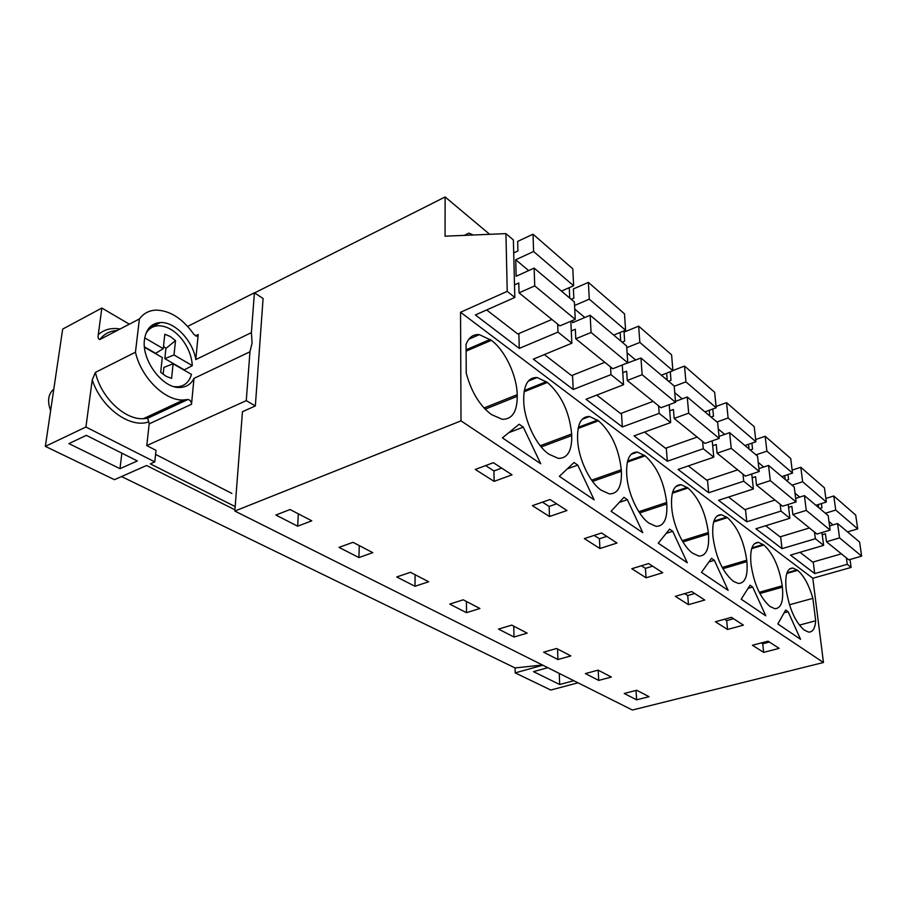 <?xml version="1.0" encoding="UTF-8"?>
<svg xmlns="http://www.w3.org/2000/svg" width="907" height="907" viewBox="0 0 907 907"><rect width="100%" height="100%" fill="white"/><g stroke="black" fill="none" stroke-linecap="round" stroke-linejoin="round"><path stroke-width="1.36" d="M813.239 561.977L814.724 573.575L790.496 555.118L823.635 545.356L821.946 532.556M818.658 507.603L818.261 504.553M823.635 545.356L815.382 538.735L814.52 532.08M235.174 506.594L150.313 463.851L154.78 461.89L85.927 427.016L92.231 379.897L95.416 372.392L135.449 352.211C141.175 377.8 165.142 401.109 183.463 399.976L187.964 399.477C190.164 399.953 191.343 401.552 191.513 404.261L193.996 378.389L249.958 351.791L246.262 400.656L255.343 405.939L242.452 411.71L234.834 511.049L632.394 710.034L823.465 662.507L812.808 578.247L460.552 312.257L507.228 291.351L505.936 233.632L445.054 236.183L445.122 196.966L254.595 292.916M812.808 578.247L851.117 567.419L847.263 564.324L846.367 557.862M814.724 573.575L847.263 564.324M507.228 291.351L514.825 297.451L475.381 314.956L519.269 348.401L557.998 332.109L571.841 343.22L533.339 359.127L573.19 389.488L610.978 374.636L623.551 384.738L586.001 399.261L622.338 426.959L659.196 413.354L670.67 422.56L634.05 435.882L667.337 461.244L703.276 448.738L713.786 457.173L678.073 469.429L708.673 492.75L743.717 481.209L753.388 488.975L718.559 500.29L746.778 521.797L780.972 511.106L789.895 518.271L755.916 528.758L782.027 548.656L815.382 538.735M489.655 234.312L445.122 196.966M473.295 235.004L468.885 233.133L464.611 235.367M823.465 662.507L461.005 420.859L460.552 312.257M484.009 407.98L517.205 394.692L517.239 396.336C517.183 411.812 512.16 419.465 502.161 419.295L491.345 414.51C479.667 405.644 471.3 391.847 466.232 373.14L466.062 344.445C468.704 337.381 473.137 334.105 479.338 334.626L491.356 340.306L466.096 351.156M517.205 394.692C516.956 375.634 504.95 350.204 491.356 340.306M519.155 424.249L523.26 427.106L540.731 463.749L502.399 437.854L519.155 424.249M786.097 588.609L786.256 589.969C789.317 608.846 795.337 622.225 804.305 630.116L808.568 632.088C812.683 632.292 815.053 628.528 815.688 620.785L812.865 598.348C808.953 584.958 803.874 575.628 797.627 570.356L792.888 568.02C787.163 568.099 784.895 574.97 786.097 588.609M777.832 623.948L785.689 610.037L788.138 611.737L800.552 639.299L777.832 623.948M752.708 587.044L765.769 615.796L741.189 599.198L750.066 585.196L752.708 587.044L748.06 588.371M751.075 564.642C754.057 584.119 760.383 598.076 770.032 606.5L774.816 608.699C781.131 608.472 783.648 601.296 782.378 587.169L782.219 585.809C779.294 567.192 773.172 553.587 763.864 544.994L758.535 542.386C752.413 542.42 749.874 549.37 750.928 563.236L751.075 564.642M728.128 590.366L701.474 572.362L711.507 558.327L714.365 560.311L728.128 590.366M733.74 581.5L738.389 583.45C745.169 583.269 748.003 575.99 746.88 561.614L746.733 560.22C743.887 541.014 737.448 526.82 727.425 517.625L721.416 514.7C714.852 514.688 712.006 521.718 712.879 535.81L713.015 537.239C715.906 557.374 722.562 571.954 732.992 580.979L733.74 581.5M577.566 438.228L577.646 439.804C578.235 458.296 589.811 482.796 601.364 490.302L609.391 493.907C617.905 493.907 621.907 486.367 621.386 471.289L621.284 469.758C618.857 448.58 611.261 432.254 598.495 420.791L589.573 416.506C581.387 416.313 577.385 423.546 577.566 438.228M523.69 399.363L523.736 401.007C523.963 420.111 536.309 445.961 549.018 454.237L558.293 458.375C567.51 458.454 572 450.847 571.739 435.564L571.671 433.977C569.46 412.05 561.388 394.874 547.443 382.437L537.125 377.527C528.282 377.244 523.804 384.534 523.69 399.363M574.04 462.502L577.759 465.098L594.142 499.836L559.358 476.345L574.04 462.502M645.16 455.847L637.394 452.094C629.798 451.958 626.227 459.135 626.669 473.635L626.771 475.166C627.678 493.079 638.562 516.355 649.106 523.192L656.09 526.343C663.969 526.287 667.541 518.827 666.781 503.975L666.668 502.478C664.071 482.002 656.895 466.459 645.16 455.847L627.338 462.139M611.08 511.287L623.982 497.308L627.372 499.678L642.791 532.704L611.08 511.287M671.611 506.038L671.724 507.523C672.881 524.881 683.152 547.057 692.812 553.304L698.934 556.093C706.247 555.968 709.421 548.588 708.469 533.974L708.344 532.534C705.601 512.704 698.821 497.864 687.994 488.011L681.18 484.701C674.116 484.633 670.931 491.741 671.611 506.038M669.627 529.132L672.733 531.298L687.279 562.771L658.267 543.168L669.627 529.132M851.117 567.419L850.006 559.494M234.834 511.049L461.005 420.859M290.07 509.519L311.781 520.833L297.655 526.196L275.875 515.04L290.07 509.519M494.111 481.379L475.302 469.452L493.351 462.695L512.024 474.826L494.111 481.379L493.941 470.948L485.608 465.586M636.612 699.83L649.038 696.689L636.725 690.272L624.22 693.481L636.612 699.83L636.034 690.454M763.649 652.371L779.147 648.369L768.048 641.158L752.436 645.262L763.649 652.371L762.742 643.8L761.358 642.916M648.596 563.553L662.745 572.748L646.079 577.793L631.794 568.723L648.596 563.553M715.408 621.771L731.416 617.35L743.411 625.15L727.539 629.458L715.408 621.771M688.47 604.674L675.33 596.341L691.724 591.568L704.739 600.026L688.47 604.674L687.721 595.559L684.694 593.62M556.603 648.494L570.854 655.92L557.941 659.525L543.61 652.178L556.603 648.494M513.997 637.02L498.521 629.084L511.775 625.116L527.171 633.143L513.997 637.02L513.759 626.159M414.975 586.285L428.637 581.772L410.486 572.306L396.744 576.954L414.975 586.285L415.111 574.721M358.911 557.567L372.811 552.658L352.993 542.329L339.025 547.386L358.911 557.567L359.285 545.606M549.483 516.502L532.386 505.664L550.016 499.508L566.977 510.528L549.483 516.502L549.12 506.435L542.454 502.149M479.916 608.506L466.493 612.678L449.725 604.096L463.228 599.799L479.916 608.506M584.335 538.611L601.545 532.987L617.009 543.032L599.924 548.508L584.335 538.611M598.144 670.148L585.389 673.584L598.699 680.409L598.189 670.171L611.363 677.053L598.699 680.409M788.138 611.737L784.113 612.826M762.742 643.8L769.419 642.043M789.475 604.776L812.865 598.348M799.339 625.127L815.688 620.785M231.875 493.431L155.585 454.396M129.179 324.082L101.845 308.051L62.674 329.082L45.35 446.369L114.452 479.678L146.571 465.506L234.924 509.802M121.538 476.549L515.074 667.937L515.187 672.881L542.817 665.205M515.187 672.881L550.798 690.046L577.997 682.812M45.35 446.369L85.927 427.016M119.996 468.681L68.898 443.602L86.346 435.36L137.365 460.937L119.996 468.681L121.855 453.171M547.805 667.699L533.497 671.656L559.676 684.502L573.825 680.715M515.074 667.937L542.454 665.012M178.089 403.966L177.228 402.889M246.262 400.656L146.775 445.598L156.015 450.348L154.78 461.89M198.622 476.413L169.462 461.493M559.676 684.502L559.268 673.436M610.978 374.636L610.513 366.916M572.532 375.226L573.19 389.488M623.551 384.738L622.27 364.988M620.705 340.975L620.15 332.472M571.841 343.22L570.82 321.248M569.743 298.074L569.256 287.678M557.998 332.109L557.669 324.128M549.12 506.435L556.66 503.827M577.759 465.098L567.294 468.862M523.26 427.106L508.77 432.684M493.941 470.948L501.662 468.091M659.196 413.354L658.618 405.86M621.465 413.218L622.338 426.959M670.67 422.56L669.219 404.669M667.223 380.124L666.645 373.151M599.924 548.508L599.414 538.769L594.164 535.402M599.414 538.769L606.772 536.377M627.372 499.678L619.266 502.421M703.276 448.738L702.608 441.471M666.282 448.001L667.337 461.244M713.786 457.173L712.222 440.859M709.83 415.996L709.285 410.281M646.079 577.793L645.433 568.372L641.396 565.764M645.433 568.372L652.621 566.161M672.733 531.298L666.18 533.384M466.493 612.678L466.436 601.477M743.717 481.209L742.969 474.157M707.483 479.962L708.673 492.75M753.388 488.975L751.756 473.987M749.023 448.988L748.513 444.317M687.721 595.559L694.728 593.518M714.365 560.311L708.911 561.955M780.972 511.106L780.156 504.269M745.475 509.428L746.778 521.797M789.895 518.271L788.217 504.451M785.19 479.429L784.725 475.642M727.539 629.458L726.688 620.626L724.557 619.243M726.688 620.626L733.536 618.733M557.941 659.525L557.556 648.993M780.621 536.683L782.027 548.656M514.825 297.451L513.373 239.958L505.936 233.632M255.343 405.939L263.087 298.516L254.414 292.791L187.681 326.407M518.872 333.561L519.269 348.401M297.655 526.196L298.324 513.816M101.845 308.051L98.285 334.638C97.775 337.472 98.273 339.116 99.781 339.569L139.406 318.947C143.567 313.368 149.099 310.421 156.027 310.103C170.062 310.466 182.715 318.584 193.985 334.468L196.683 336.225L198.191 334.536L195.799 359.569C192.749 340.624 174.824 321.577 160.369 322.541C151.424 323.243 146.129 328.924 144.485 339.581C141.277 360.272 162.965 388.933 180.176 387.436C186.457 387.142 191.06 384.126 193.996 378.389M135.449 352.211L139.406 318.947M95.416 372.392C100.915 397.481 124.871 420.054 143.419 418.671L147.671 418.138L149.19 423.852L146.775 445.598M254.414 292.791L251.398 332.62L195.799 359.569M249.958 351.791L252.078 343.039L251.398 332.62M575.242 319.377L574.403 301.997L534.144 268.109L534.733 285.886L575.242 319.377L559.834 325.885L519.053 292.859L534.733 285.886M486.674 309.945L517.806 334.014L551.898 319.457M561.456 291.09L573.621 285.773L572.805 268.835L533.021 234.21L517.67 241.398L517.92 250.956L513.702 252.906M519.053 292.859L518.781 282.995L514.507 284.911M573.621 285.773L533.599 251.522L533.021 234.21M528.679 270.592L515.709 259.753L533.599 251.522M534.144 268.109L516.14 276.272L515.709 259.753M627.78 362.811L626.646 345.975L590.151 315.251L591.081 332.472L627.78 362.811L612.769 368.741L575.786 338.799L591.081 332.472M544.37 354.569L571.58 375.611L604.844 362.324M613.722 335.102L625.592 330.239L624.492 313.822L588.382 282.394L573.394 288.925L573.848 298.188L571.217 299.321M575.786 338.799L575.333 329.241L571.263 330.942M625.592 330.239L589.278 299.174L588.382 282.394M584.822 317.507L574.743 309.083M574.573 305.478L589.278 299.174M590.151 315.251L572.589 322.665L572.487 320.534M675.568 402.311L674.196 385.997L640.954 358.016L642.156 374.704L675.568 402.311L660.942 407.742L627.27 380.475L642.156 374.704M596.761 395.089L620.615 413.547L653.074 401.37M661.35 375.192L672.915 370.736L671.577 354.807L638.653 326.146L624.05 332.121L624.651 341.111L622.089 342.143M627.27 380.475L626.646 371.212L622.769 372.732M672.915 370.736L639.832 342.427L638.653 326.146M635.762 360.068L627.111 352.834M626.76 347.676L639.832 342.427M640.954 358.016L623.812 364.376M719.217 438.41L717.652 422.583L687.257 396.994L688.685 413.161L719.217 438.41L704.977 443.387L674.173 418.456L688.685 413.161M644.548 432.061L665.511 448.273L697.177 437.072M704.92 411.869L716.19 407.776L714.671 392.312L684.524 366.065L672.903 370.544M674.173 418.456L673.425 409.476L669.717 410.848M670.307 371.745L671.01 380.271L668.516 381.223M716.19 407.776L685.919 381.87L684.524 366.065M682.2 398.876L674.751 392.652M674.218 386.291L685.919 381.87M687.257 396.994L675.488 401.37M759.25 471.504L757.538 456.153L729.625 432.662L731.235 448.341L759.25 471.504L745.373 476.107L717.097 453.205L731.235 448.341M688.322 465.915L706.78 480.188L737.663 469.86M744.942 445.552L755.928 441.777L754.239 426.743L726.541 402.64L716.065 406.449M717.097 453.205L716.247 444.498L712.687 445.734M712.789 409.012L713.492 416.154L711.054 417.027M755.928 441.777L728.117 417.98L726.541 402.64M724.693 434.385L718.299 429.034M716.927 421.97L728.117 417.98M729.625 432.662L719.024 436.38M796.108 501.968L794.249 487.059L768.535 465.416L770.304 480.642L796.108 501.968L782.582 506.219L756.529 485.132L770.304 480.642M728.559 497.036L744.84 509.632L774.963 500.052M781.811 476.594L792.525 473.091L790.711 458.488L765.168 436.256L755.667 439.532M756.529 485.132L755.588 476.685L752.175 477.808M751.892 443.16L752.549 449.158L750.18 449.963M792.525 473.091L766.891 451.164L765.168 436.256M763.739 467.014L758.241 462.411M755.996 454.849L766.891 451.164M768.535 465.416L758.932 468.613M830.132 530.096L828.182 515.618L804.407 495.607L806.289 510.392L830.132 530.096L816.946 534.053L792.865 514.552L806.289 510.392M765.678 525.754L780.043 536.865L809.429 527.965M815.903 505.29L826.345 502.047L824.429 487.841L800.802 467.275L792.151 470.109M792.865 514.552L791.868 506.344L788.568 507.376M787.979 474.576L788.591 479.599L786.278 480.347M826.345 502.047L802.65 481.764L800.802 467.275M799.725 497.093L795.008 493.147M792.026 485.177L802.65 481.764M804.407 495.607L795.654 498.374M861.65 556.161L859.609 542.08L837.58 523.532L839.565 537.896L861.65 556.161L848.793 559.834L826.47 541.762L839.565 537.896M800.019 552.318L812.706 562.125L841.39 553.837M847.523 531.899L857.705 528.872L855.698 515.063L833.782 495.982L825.869 498.453M826.47 541.762L825.415 533.781L822.241 534.733M821.391 503.578L821.957 507.784L819.701 508.476M857.705 528.872L835.721 510.063L833.782 495.982M833.011 524.904L828.975 521.525M825.359 513.249L835.721 510.063M837.58 523.532L829.565 525.947M144.735 337.869L163.249 348.673L164.813 334.23L170.278 336.52L175.516 340.59L174.019 354.966L164.825 358.628L184.268 369.863L192.318 365.646L174.019 354.966M163.249 348.673L155.664 353.333L144.44 346.859M163.498 346.304L165.924 348.424L175.516 340.59M165.924 348.424L164.825 358.628M145.914 333.504C148.884 328.391 153.272 325.806 159.065 325.749C167.353 326.157 175.051 330.76 182.182 339.581C188.35 347.744 191.728 356.44 192.318 365.646M174.28 386.688L177.704 386.79C184.711 386.065 189.302 381.926 191.468 374.387L173.101 363.775L163.884 367.414L163.135 374.33M144.485 347.245L162.285 357.528L160.686 372.233L166.06 376.269L171.582 378.412L173.101 363.775M50.622 410.667C47.119 401.098 48.184 393.921 53.796 389.137M797.627 570.356L786.777 573.473M787.027 572.748L796.992 569.879M541.23 446.958L571.739 435.564M524.303 390.509L546.388 381.654M547.443 382.437L524.087 391.79M540.232 445.734L571.671 433.977M592.543 481.402L621.386 471.289M578.371 427.276L597.532 420.066M598.495 420.791L578.133 428.433M591.647 480.166L621.284 469.758M639.616 512.954L666.781 503.975M627.599 461.085L644.287 455.178M638.8 511.707L666.668 502.478M682.926 541.955L708.469 533.974M672.597 492.274L687.177 487.399M687.994 488.011L672.336 493.238M682.189 540.719L708.344 532.534M722.89 568.734L746.88 561.614M713.888 521.128L726.677 517.069M727.425 517.625L713.628 522.001M722.21 567.51L746.733 560.22M759.862 593.529L782.378 587.169M751.903 547.873L763.172 544.472M763.864 544.994L751.654 548.678M759.238 592.316L782.219 585.809M485.132 409.17L517.239 396.336M466.085 349.807L490.188 339.445M92.231 379.897C101.403 408.105 130.381 428.818 148.873 421.823M147.671 418.138L187.658 399.511M116.686 330.579C109.679 331.01 104.044 334.003 99.781 339.569M119.86 328.935C111.357 327.586 104.169 329.479 98.285 334.638M195.47 335.885L198.191 334.536M149.19 423.852L191.513 404.261M789.453 569.006L792.888 568.02M528.282 381.099L537.125 377.527M582.124 419.329L589.573 416.506M631.079 454.339L637.394 452.094M675.794 486.515L681.18 484.701M716.813 516.162L721.416 514.7M754.567 543.588L758.535 542.386M464.769 235.117L468.885 233.133M468.806 339.207L479.338 334.626M187.964 399.477L147.671 418.252L143.419 418.671L183.463 399.976M148.589 328.583L160.369 322.541M177.704 386.79L176.876 387.232"/></g></svg>
